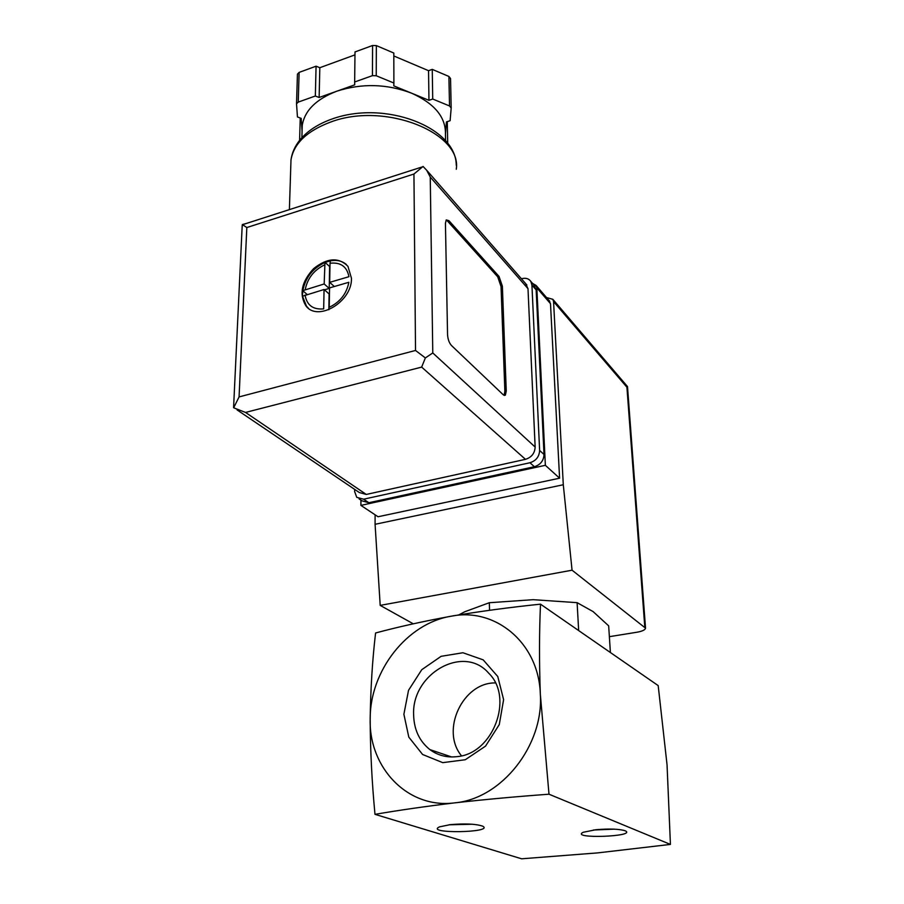 <?xml version="1.0" encoding="UTF-8"?>
<svg xmlns="http://www.w3.org/2000/svg" width="904" height="904" viewBox="0 0 904 904"><rect width="100%" height="100%" fill="white"/><g stroke="black" fill="none" stroke-linecap="round" stroke-linejoin="round"><path stroke-width="1.36" d="M540.513 604.166C509.415 607.375 479.662 611.386 451.265 616.189C423.434 621.297 398.201 626.901 375.589 632.981C372.425 659.66 370.629 688.407 370.177 719.234C368.832 767.756 407.783 809.136 454.746 802.854C501.663 798.797 543.835 745.325 540.332 694.227C539.179 661.943 539.236 631.919 540.513 604.166L658.191 685.605L667.05 764.852L670.429 844.415L597.567 852.901L521.608 858.8L374.99 814.346C398.777 810.244 425.355 806.413 454.746 802.854C484.713 799.486 516.127 796.605 548.999 794.209L540.332 694.227C538.852 642.755 495.189 607.228 451.265 616.189C407.173 623.206 369.725 670.813 370.177 719.234C370.301 750.331 371.906 782.039 374.99 814.346M446.26 755.145L446.847 756.603M610.347 651.807L608.674 625.851L593.126 611.612L577.114 602.663L533.19 599.68L489.324 602.719L464.758 611.759L458.791 614.912M578.616 629.817L577.114 602.663M489.55 610.29L489.324 602.719M461.515 755.823C440.225 730.443 462.893 682.283 495.358 682.927M457.175 756.625C446.949 757.823 437.852 755.484 429.886 749.597C419.422 741.212 413.998 729.641 413.625 714.861C411.569 673.638 463.786 643.919 488.725 673.209C514.082 697.549 493.279 753.733 457.175 756.625M403.885 714.273L408.529 690.294L421.761 669.694L441.095 656.327L462.938 652.744L483.177 659.852L497.765 676.508L503.607 699.628L499.279 724.567L485.55 746.116L465.277 759.733L442.745 762.648L422.609 754.49L408.823 737.167L403.885 714.273M450.26 824.651L439.491 826.855C424.01 833.929 495.177 832.742 482.646 826.143C475.809 823.894 465.018 823.397 450.26 824.651M595.838 829.725L583.182 832.29C569.384 839.059 637.422 836.686 625.274 830.81C619.285 828.945 609.477 828.584 595.838 829.725M670.429 844.415L548.999 794.209M447.729 755.642L448.181 756.772M593.397 830.008L614.302 829.16M448.938 824.798L472.43 824.245M532.546 283.393L536.106 285.461L536.84 287.856L545.361 465.311L360.899 505.392L360.933 500.127M546.536 297.563L552.83 299.303L553.564 301.653L563.294 484.747L572.062 570.198L645.535 628.156C645.185 629.907 642.315 631.274 636.936 632.235L609.375 636.676M413.275 623.805L380.2 605.386L375.081 524.297L375.115 514.805M380.2 605.386L572.062 570.198M375.081 524.297L563.294 484.747M548.965 300.388L550.491 303.676L559.587 478.193L378.053 516.749L360.899 505.392M645.512 627.941L627.5 386.539L626.924 387.228L553.564 301.653M545.361 465.311L559.587 478.193M351.453 278.24L347.927 266.296C338.661 257.018 327.203 257.809 313.575 268.68C301.631 281.675 299.009 293.969 305.71 305.529C317.225 322.491 352.323 301.846 351.453 278.24M308.309 308.128L306.501 306.207L302.354 295.834L302.863 290.625C305.371 277.697 312.727 268.307 324.965 262.454L330.423 260.815C336.785 259.697 342.085 260.906 346.334 264.454M348.854 282.285L329.576 287.901L329.214 307.303C340.085 302.106 346.627 293.766 348.854 282.285M305.089 295.032C306.806 305.213 312.999 309.823 323.677 308.885L324.061 289.506L302.716 296.139M302.863 290.625L324.174 283.969L324.965 262.454M329.677 282.353L348.921 276.703C346.955 266.556 340.661 262.07 330.028 263.245L329.677 282.353L334.344 286.512M330.423 260.815L330.028 263.245M308.298 203.547L354.797 188.574M525.631 283.573L527.992 288.67L535.145 447.051C534.795 453.277 531.575 457.379 525.473 459.334L366.278 494.443L359.351 492.556L237.063 409.907M448.892 220.644L499.031 276.421L502.375 286.206L506.251 391.093L505.347 395.161L503.302 394.833L451.435 345.464C449.164 342.876 447.875 339.282 447.559 334.683L445.435 223.333L446.237 219.921L448.892 220.644L447.491 221.062L497.697 276.793L501.042 286.568L504.873 391.421L504.082 395.376M372.437 75.653L376.233 75.755L393.895 83.032L393.816 85.88L411.523 93.157C386.765 83.79 361.86 83.145 336.808 91.202L354.707 84.84L354.662 81.981L372.437 75.653L372.584 45.494L376.346 45.595L393.816 53.031L393.895 83.032M302.072 131.069L301.19 118.367L297.45 116.944L296.523 103.813L298.23 102.107L315.349 96.005L319.135 97.485L336.808 91.202C316.197 99.135 304.671 110.537 302.241 125.407L301.891 137.668M445.582 140.911L445.446 133.973C445.785 117.113 434.474 103.508 411.523 93.157L428.959 100.321L432.722 99.033L449.525 105.96L451.186 108.017L450.113 120.707L446.429 121.938L445.446 134.018M246.826 227.537L239.074 396.912L233.684 407.783L245.526 412.439L421.648 367.103L425.366 357.939L432.779 352.944L430.247 177.048L426.688 170.257L423.061 166.438L413.942 174.043L246.826 227.537L242.351 224.554L246.238 223.491M533.823 284.873L536.151 289.89L544.016 454.486C543.688 460.701 540.479 464.769 534.388 466.713L368.877 502.726L362.018 500.861L359.103 498.906M521.438 278.782L521.947 278.635C525.868 277.709 528.817 278.624 530.817 281.393L531.925 285.031L539.62 450.452C539.281 456.689 536.061 460.791 529.936 462.746L363.611 499.2L356.741 497.324L354.639 491.561L354.65 489.38M233.684 407.783L233.605 407.094M242.102 227.616L242.351 224.554M425.366 357.939L415.524 350.458L413.942 174.043M432.722 99.033L432.259 69.371L448.892 76.445L450.542 78.546L451.175 107.734L450.542 78.546M428.959 100.321L428.541 70.681L432.259 69.371M393.828 55.969L428.541 70.681M354.662 81.981L355.001 51.935L372.584 45.494M319.135 97.485L319.824 67.71L354.967 54.873M315.349 96.005L316.072 66.195L319.824 67.71M297.439 74.151L296.523 103.813L297.439 74.151L299.122 72.399L316.072 66.195M299.597 140.346L300.252 118.006M447.717 143.544L447.277 121.656M446.124 220.045L447.491 221.062M328.83 309.744L329.124 293.947L324.061 289.506M307.123 294.444L302.49 290.478M324.434 289.834L329.226 288.432L324.174 283.969M329.226 288.432L329.632 266.544L324.728 262.092M626.924 387.228L644.778 626.879M536.84 287.856L550.491 303.676M324.559 264.883C313.959 270.07 307.518 278.274 305.236 289.517M456.271 169.274C462.193 132.865 384.957 101.463 330.638 122.051C307.01 130.91 293.8 143.521 290.986 159.906L290.783 166.415M432.779 352.944L535.145 447.051M430.247 177.048L527.992 288.67M239.074 396.912L415.524 350.458M421.648 367.103L525.473 459.334M245.526 412.439L366.278 494.443M531.925 285.031L536.151 289.89M539.62 450.452L544.016 454.486M529.936 462.746L534.388 466.713M363.611 499.2L368.877 502.726M449.525 105.96L448.892 76.445M376.233 75.755L376.346 45.595M298.23 102.107L299.122 72.399M501.042 286.568L502.375 286.206M497.697 276.793L499.031 276.421M504.873 391.421L506.251 391.093M451.65 756.964L429.886 749.597M627.489 386.562L552.83 299.303M536.106 285.461L549.756 301.303M306.501 306.207L305.71 305.529M456.249 165.262C456.294 127.441 385.002 99.53 331.486 119.204C317.892 124.119 307.383 131.023 299.958 139.905C294.941 146.154 291.958 152.821 290.986 159.906L289.393 209.615M242.6 224.667L320.434 199.637M338.695 193.772L421.818 167.048M530.817 281.393L535.032 286.274M426.688 170.257L526.851 284.986M242.193 225.684L233.582 407.546M504.24 395.432L505.347 395.161"/></g></svg>

